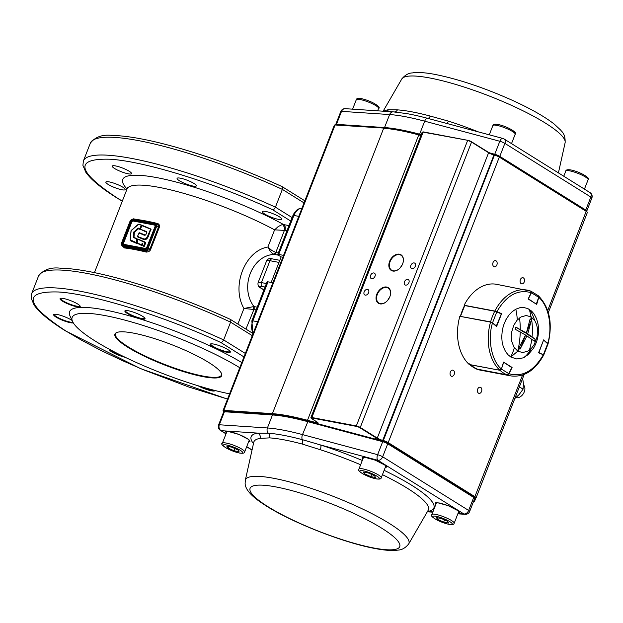 <?xml version="1.0" encoding="UTF-8"?>
<svg xmlns="http://www.w3.org/2000/svg" width="623" height="623" viewBox="0 0 623 623"><rect width="100%" height="100%" fill="white"/><g stroke="black" fill="none" stroke-linecap="round" stroke-linejoin="round"><path stroke-width="0.93" d="M245.322 480.263A87.703 16.463 21.3 0 1 273.731 478.308A87.703 16.463 21.3 0 1 365.094 510.221A87.703 16.463 21.3 0 1 408.688 543.957C402.746 551.207 397.708 549.735 397.131 550.257C391.4 550.841 384.064 550.265 375.139 548.528C343.071 542.75 289.274 521.428 263.794 504.342C251.599 496.492 245.376 489.569 245.119 483.565L245.322 480.263L253.763 442.275A93.645 17.576 21.3 0 1 260.258 438.382L269.549 437.876A93.691 17.584 21.3 0 1 284.181 439.869A93.691 17.584 21.3 0 1 302.35 444.082L320.284 449.72A93.645 17.576 21.3 0 1 360.631 464.75M362.298 460.475A98.076 18.41 -158.7 0 0 320.658 445.001L302.311 439.659A96.923 18.192 -158.7 0 0 268.381 433.242L257.79 433.117A98.076 18.41 -158.7 0 0 253.468 443.631M260.258 438.382A4.486 4.19 81.5 0 0 257.79 433.117L221.173 430.68A4.486 3.123 122 0 1 220.394 430.376L226.009 433.881M226.063 433.733L221.173 430.68A4.486 3.785 -86.2 0 1 219.335 424.769A4.486 0.841 -158.7 0 0 218.587 424.941L223.657 411.943A4.486 0.841 21.3 0 1 224.405 411.764A0.748 0.631 -86.2 0 1 225.028 411.32L273.1 414.521A0.748 0.631 -86.2 0 0 272.477 414.965L267.407 427.97L219.335 424.769L224.405 411.764L272.477 414.965A100.202 18.807 21.3 0 1 288.122 417.099A100.202 18.807 21.3 0 1 307.56 421.6L382.693 441.684L377.624 454.689A4.486 0.841 -158.7 0 1 382.662 456.791L387.732 443.786L473.721 497.45L468.652 510.447L382.662 456.791A4.486 3.123 122 0 1 377.888 460.296L320.658 445.001A4.486 1.363 -72.2 0 1 320.284 449.72M383.76 111.237A93.645 17.576 21.3 0 1 388.378 109.765L397.435 109.874A93.691 17.584 21.3 0 1 412.06 111.867A93.691 17.584 21.3 0 1 430.236 116.073L448.404 121.111A93.645 17.576 21.3 0 1 478.48 131.928M489.265 152.799L494.748 154.27L499.817 141.265A4.486 2.243 -75 0 1 502.847 138.438L427.588 118.323A96.923 18.192 -158.7 0 0 406.562 113.565L393.339 111.875A4.486 3.785 93.8 0 0 389.609 114.554L341.536 111.353L336.467 124.351L384.539 127.551L389.609 114.554A100.202 18.807 -158.7 0 1 405.254 116.68A100.202 18.807 -158.7 0 1 424.684 121.181A4.486 2.243 -75 0 1 427.588 118.323A4.486 2.243 -75 0 0 430.236 116.073M388.378 109.765A4.486 4.19 -98.5 0 1 386.649 111.431M446.761 123.447A4.486 1.363 107.8 0 0 448.404 121.111M480.73 387.413A3.138 2.18 100.7 0 0 480.193 387.202A3.138 2.18 100.7 0 0 477.568 389.484A3.138 2.18 100.7 0 0 478.487 393.16A3.138 2.18 100.7 0 0 479.025 393.37A3.138 2.18 100.7 0 0 481.657 391.096A3.138 2.18 100.7 0 0 480.73 387.413M453.388 370.35A3.138 2.18 100.7 0 0 452.851 370.14A3.138 2.18 100.7 0 0 450.227 372.422A3.138 2.18 100.7 0 0 451.145 376.097A3.138 2.18 100.7 0 0 451.683 376.308A3.138 2.18 100.7 0 0 454.315 374.034A3.138 2.18 100.7 0 0 453.388 370.35M496.079 260.858A3.138 2.18 100.7 0 0 495.542 260.648A3.138 2.18 100.7 0 0 492.91 262.929A3.138 2.18 100.7 0 0 493.837 266.605A3.138 2.18 100.7 0 0 494.374 266.815A3.138 2.18 100.7 0 0 496.998 264.541A3.138 2.18 100.7 0 0 496.079 260.858M523.421 277.92A3.138 2.18 100.7 0 0 522.884 277.71A3.138 2.18 100.7 0 0 520.26 279.992A3.138 2.18 100.7 0 0 521.178 283.667A3.138 2.18 100.7 0 0 521.716 283.886A3.138 2.18 100.7 0 0 524.348 281.604A3.138 2.18 100.7 0 0 523.421 277.92M402.59 263.988A8.823 6.137 -58 0 0 402.614 263.934A8.823 6.137 -58 0 0 401.041 255.266A8.823 6.137 -58 0 0 399.514 254.682A8.823 6.137 -58 0 0 390.59 260.523A8.823 6.137 -58 0 0 391.696 270.242A8.823 6.137 -58 0 0 393.222 270.826A8.823 6.137 -58 0 0 400.215 267.804M389.788 296.836A8.823 6.137 -58 0 0 389.811 296.782A8.823 6.137 -58 0 0 388.23 288.114A8.823 6.137 -58 0 0 386.712 287.53A8.823 6.137 -58 0 0 377.779 293.371A8.823 6.137 -58 0 0 378.893 303.089A8.823 6.137 -58 0 0 380.412 303.674A8.823 6.137 -58 0 0 387.405 300.652M411.959 268.684A3.138 2.188 -58 0 0 415.136 266.605A3.138 2.188 -58 0 0 414.739 263.147A3.138 2.188 -58 0 0 414.202 262.937A3.138 2.188 -58 0 0 411.024 265.016A3.138 2.188 -58 0 0 411.414 268.474A3.138 2.188 -58 0 0 411.959 268.684M405.557 285.108A3.138 2.188 -58 0 0 408.735 283.029A3.138 2.188 -58 0 0 408.338 279.571A3.138 2.188 -58 0 0 407.792 279.361A3.138 2.188 -58 0 0 404.615 281.44A3.138 2.188 -58 0 0 405.012 284.898A3.138 2.188 -58 0 0 405.557 285.108M371.666 278.707A3.138 2.188 -58 0 0 374.844 276.628A3.138 2.188 -58 0 0 374.454 273.17A3.138 2.188 -58 0 0 373.909 272.96A3.138 2.188 -58 0 0 370.732 275.039A3.138 2.188 -58 0 0 371.129 278.497A3.138 2.188 -58 0 0 371.666 278.707M365.265 295.131A3.138 2.188 -58 0 0 368.442 293.051A3.138 2.188 -58 0 0 368.053 289.594A3.138 2.188 -58 0 0 367.508 289.384A3.138 2.188 -58 0 0 364.33 291.463A3.138 2.188 -58 0 0 364.728 294.92A3.138 2.188 -58 0 0 365.265 295.131M380.046 303.884A9.205 6.401 122 0 1 376.814 294.227A9.205 6.401 122 0 1 386.61 287.032A9.205 6.401 122 0 1 389.85 296.688A9.205 6.401 122 0 1 389.803 296.789A9.205 6.401 122 0 1 387.374 300.691A9.205 6.401 122 0 1 380.046 303.884M392.848 271.036A9.205 6.401 122 0 1 389.616 261.38A9.205 6.401 122 0 1 399.421 254.184A9.205 6.401 122 0 1 402.653 263.841A9.205 6.401 122 0 1 402.614 263.942A9.205 6.401 122 0 1 400.184 267.843A9.205 6.401 122 0 1 392.848 271.036M389.507 297.483A8.823 6.137 -58 0 0 387.864 300.115M402.31 264.635A8.823 6.137 -58 0 0 400.667 267.267M538.786 297.412L536.691 304.343L528.125 298.993L531.201 292.67C517.83 289.041 506.398 295.364 496.913 311.656L501.608 313.673L496.593 326.538L492.466 323.049C487.412 339.325 491.633 360.966 501.429 369.018L503.524 362.088L512.09 367.438L509.022 373.753C522.393 377.39 533.825 371.067 543.311 354.775L538.615 352.758L543.63 339.893L547.749 343.382C552.811 327.106 548.59 305.457 538.786 297.412L538.171 295.738M547.749 343.382L547.57 343.919M509.022 373.753L507.309 374.898L476.642 369.011M492.466 323.049L490.535 322.107L459.829 316.305A43.672 30.278 100.7 0 0 469.22 364.486L499.926 370.288L501.429 369.018M464.509 305.379L496.913 311.656M531.201 292.67L530.788 291.136A43.672 30.278 100.7 0 0 527.159 290.1A43.672 30.278 100.7 0 0 494.857 311.025M464.151 305.223A43.672 30.278 100.7 0 1 496.453 284.298L530.788 291.136M476.603 369.089A43.672 30.278 100.7 0 0 480.232 370.124L510.938 375.926A43.672 30.278 100.7 0 1 507.309 374.898M529.394 309.397L531.123 316.928L534.978 320.954L536.598 324.521L537.485 328.671L537.127 336.763L534.324 344.34L531.614 348.101L527.798 351.154L522.658 352.563L517.783 351.146L510.829 357.026L507.909 354.643L505.463 351.427L503.205 346.458L502.122 341.879L501.733 336.973L502.239 330.673L503.415 325.704L505.783 319.942L508.999 314.973L512.075 311.765L515.797 309.195L519.901 307.707L523.499 307.458L527.782 308.541L531.621 311.111L534.191 314.124L536.637 318.898L537.961 323.758A35.168 35.168 0 0 1 533.28 348.537L528.148 354.666L523.001 357.898L516.724 358.973L510.829 357.026M526.17 333.554L531.419 320.097L527.743 333.85L526.17 333.554L535.134 339.146L534.332 341.202L526.941 335.906L520.127 349.059L519.426 348.67L517.783 351.146L513.928 347.12L511.678 341.108L511.249 336.739L511.608 332.207L513.765 325.292L516.997 320.3L521.101 316.912L526.248 315.511L531.123 316.928L530.749 319.638L530.048 319.249L526.373 333.001L524.8 332.705L515.844 327.114L515.042 329.162L525.578 335.049L518.757 348.21L519.426 348.67M515.844 327.114L526.373 333.001M526.941 335.906L525.368 335.61L520.127 349.059M527.743 333.85L535.134 339.146M531.419 320.097L530.749 319.638M490.597 322.122L492.349 322.955M496.188 326.335L496.531 326.117L492.552 322.753L496.772 311.913L494.974 311.079L501.375 313.93L496.188 326.335M460.42 316.422L460.42 316.18A43.672 30.278 -79.3 0 1 462.258 310.706A43.672 30.278 -79.3 0 1 464.571 305.519L494.755 311.227A43.672 30.278 -79.3 0 0 492.435 316.406A43.672 30.278 -79.3 0 0 490.597 321.889L460.342 316.383M496.71 311.617L501.305 313.867L494.974 311.079L464.797 305.379L460.366 316.648M496.531 326.117L501.281 313.937M508.827 373.683L511.787 367.578L508.82 373.683L501.601 369.174L500.059 370.405A43.672 30.278 -79.3 0 0 503.47 372.982A43.672 30.278 -79.3 0 0 507.161 374.836L476.984 369.135L507.184 374.844L508.5 374.197M476.727 368.349L476.914 369.112L469.703 364.619L469.54 363.863M476.984 369.135A43.672 30.278 -79.3 0 1 473.293 367.274A43.672 30.278 -79.3 0 1 469.882 364.704L469.617 363.91L469.882 364.704L499.996 370.296M503.22 362.368L503.625 362.493L501.406 369.104M503.61 362.236L511.849 367.648L508.874 373.769L507.223 374.844M530.944 291.19L531.217 292.639M528.242 299.063L531.403 292.748L538.615 297.257L538.046 295.621M530.991 291.206L538.404 295.8L538.607 297.296M528.436 298.845L536.278 304.172L538.693 297.296L536.504 304.117M547.508 344.145L547.656 343.405L543.715 340.103M543.583 339.994L547.672 343.678L543.349 354.806M543.606 340.01L547.999 344.083L543.817 354.806L543.124 354.946M538.521 352.408L543.248 354.752M543.497 340.22L538.911 352.563M514.832 398.51L519.146 394.585L523.079 389.165L523.413 383.636L522.689 378.356M519.372 386.852L523.079 389.165M374.462 475.715L375.669 477.537L370.763 476.611L364.65 473.862L363.45 472.047L368.357 472.974L374.462 475.715M371.612 474.438L370.763 476.611M365.234 472.382L364.65 473.862M523.452 384.913A7.476 5.202 122 0 1 524.901 388.378A7.476 5.202 122 0 1 522.027 395.371A7.476 5.202 122 0 1 515.937 397.622M228.057 448.046L234.162 450.795L239.068 451.722L237.869 449.899L231.756 447.158L226.85 446.232L228.057 448.046L228.633 446.566M235.011 448.622L234.162 450.795M447.384 521.217L441.271 518.476L436.365 517.549L437.572 519.364L443.677 522.113L448.583 523.04L447.384 521.217M438.148 517.884L437.572 519.364M444.526 519.94L443.677 522.113M116.96 332.433A56.833 10.669 -158.7 0 0 115.52 333.827A56.833 10.669 -158.7 0 0 128.237 346.863A56.833 10.669 -158.7 0 0 203.106 376.082A56.833 10.669 -158.7 0 0 221.422 375.116A56.833 10.669 -158.7 0 0 221.305 373.115M208.869 362.563A57.293 10.755 21.3 0 1 221.453 373.403A57.293 10.755 21.3 0 1 189.883 373.504A57.293 10.755 21.3 0 1 127.746 347.229A57.293 10.755 21.3 0 1 116.657 332.55A57.293 10.755 21.3 0 1 156.49 339.239A57.293 10.755 21.3 0 1 208.869 362.563M214.951 390.489A10.809 2.025 21.3 0 1 211.446 390.808A10.809 2.025 21.3 0 1 198.013 385.73M200.824 386.579A10.342 1.939 -158.7 0 0 211.329 390.208A10.342 1.939 -158.7 0 0 214.312 390.325M213.681 344.06A10.809 2.025 21.3 0 1 227.917 349.612A10.809 2.025 21.3 0 1 230.292 351.66A10.809 2.025 21.3 0 1 226.858 352.275A10.809 2.025 21.3 0 1 214.88 347.984A10.809 2.025 21.3 0 1 210.527 343.951A10.809 2.025 21.3 0 1 213.681 344.06M210.878 343.857A10.342 1.939 -158.7 0 0 210.792 343.989A10.342 1.939 -158.7 0 0 216.088 347.977A10.342 1.939 -158.7 0 0 226.741 351.676A10.342 1.939 -158.7 0 0 230.074 351.504A10.342 1.939 -158.7 0 0 230.097 351.349M141.546 318.984A10.809 2.025 21.3 0 1 129.576 314.701A10.809 2.025 21.3 0 1 125.215 310.659A10.809 2.025 21.3 0 1 128.377 310.768A10.809 2.025 21.3 0 1 142.612 316.32A10.809 2.025 21.3 0 1 144.988 318.369A10.809 2.025 21.3 0 1 141.546 318.984M125.573 310.566A10.342 1.939 -158.7 0 0 125.488 310.698A10.342 1.939 -158.7 0 0 130.775 314.685A10.342 1.939 -158.7 0 0 141.429 318.392A10.342 1.939 -158.7 0 0 144.762 318.213A10.342 1.939 -158.7 0 0 144.793 318.057M76.715 306.734A10.809 2.025 21.3 0 1 64.737 302.443A10.809 2.025 21.3 0 1 60.384 298.409A10.809 2.025 21.3 0 1 63.538 298.51A10.809 2.025 21.3 0 1 77.774 304.071A10.809 2.025 21.3 0 1 80.149 306.111A10.809 2.025 21.3 0 1 76.715 306.734M60.735 298.308A10.342 1.939 -158.7 0 0 60.649 298.44A10.342 1.939 -158.7 0 0 65.945 302.428A10.342 1.939 -158.7 0 0 76.598 306.134A10.342 1.939 -158.7 0 0 79.931 305.955A10.342 1.939 -158.7 0 0 79.954 305.807M73.296 322.854A10.809 2.025 21.3 0 1 70.329 322.691A10.809 2.025 21.3 0 1 58.36 318.408A10.809 2.025 21.3 0 1 53.999 314.366A10.809 2.025 21.3 0 1 57.16 314.475A10.809 2.025 21.3 0 1 71.396 320.027A10.809 2.025 21.3 0 1 72.104 320.495M54.357 314.272A10.342 1.939 -158.7 0 0 54.271 314.405A10.342 1.939 -158.7 0 0 59.559 318.392A10.342 1.939 -158.7 0 0 70.212 322.099A10.342 1.939 -158.7 0 0 72.961 322.278M125.239 357.329A10.809 2.025 21.3 0 1 114.196 353.241A10.809 2.025 21.3 0 1 109.562 349.355M110.123 349.659A10.342 1.939 -158.7 0 0 122.614 356.052M292.125 217.591L275.421 207.171L282.359 189.376L304.032 202.903M229.591 393.829A103.192 19.368 21.3 0 1 95.241 341.085A103.192 19.368 21.3 0 1 72.587 321.546A103.192 19.368 21.3 0 1 128.338 321.071A103.192 19.368 21.3 0 1 239.769 367.718M265.725 211.47A10.342 1.939 21.3 0 1 276.378 215.176A10.342 1.939 21.3 0 1 281.666 219.164A10.342 1.939 21.3 0 1 278.333 219.343A10.342 1.939 21.3 0 1 267.68 215.636A10.342 1.939 21.3 0 1 262.392 211.649A10.342 1.939 21.3 0 1 265.725 211.47M180.413 178.186A10.342 1.939 21.3 0 1 191.066 181.885A10.342 1.939 21.3 0 1 196.362 185.872A10.342 1.939 21.3 0 1 193.029 186.051A10.342 1.939 21.3 0 1 182.375 182.344A10.342 1.939 21.3 0 1 177.08 178.357A10.342 1.939 21.3 0 1 180.413 178.186M115.582 165.928A10.342 1.939 21.3 0 1 126.235 169.635A10.342 1.939 21.3 0 1 131.523 173.622A10.342 1.939 21.3 0 1 128.19 173.801A10.342 1.939 21.3 0 1 117.537 170.095A10.342 1.939 21.3 0 1 112.249 166.107A10.342 1.939 21.3 0 1 115.582 165.928M109.196 181.893A10.342 1.939 21.3 0 1 119.85 185.592A10.342 1.939 21.3 0 1 125.145 189.579A10.342 1.939 21.3 0 1 121.804 189.758A10.342 1.939 21.3 0 1 111.159 186.051A10.342 1.939 21.3 0 1 105.863 182.064A10.342 1.939 21.3 0 1 109.196 181.893M90.335 143.173C95.194 136.904 102.476 134.327 112.163 135.425C127.715 135.752 148.897 139.653 175.717 147.137C210.971 157.152 246.42 170.305 282.055 186.596L282.616 187.406L282.359 189.376A149.559 28.074 21.3 0 0 90.335 143.173L83.396 160.968A149.559 28.074 -158.7 0 1 275.421 207.171L274.175 209.071L272.679 209.78L290.77 221.072M282.055 186.596L304.849 200.808M245.33 353.451L223.657 339.924L230.596 322.138L252.268 335.657M38.571 275.927C43.431 269.666 50.712 267.08 60.408 268.186C75.951 268.513 97.133 272.415 123.954 279.898C159.208 289.913 194.656 303.066 230.3 319.35L230.86 320.16L230.596 322.138A149.559 28.074 21.3 0 0 38.571 275.927L31.633 293.721A149.559 28.074 -158.7 0 1 223.657 339.924L222.411 341.825L220.916 342.541L243.975 356.932M230.3 319.35L252.486 333.188M268.022 281.83A2.99 0.561 -158.7 0 0 267.065 281.876L251.856 320.884A2.99 0.561 -158.7 0 1 252.821 320.837L268.022 281.83L272.897 282.749M245.929 329.1L253.927 309.483A2.99 2.071 100.7 0 0 254.215 307.964A2.99 2.071 100.7 0 0 253.943 306.547L243.943 308.478L253.592 309.444L253.405 306.524M273.785 254.246L274.276 254.394A2.99 2.071 100.7 0 0 275.335 253.802A2.99 2.071 100.7 0 0 276.114 252.588L271.776 250.43L267.906 247.027L270.39 251.404L272.041 253.148L273.785 254.246L275.794 252.502L284.415 230.393L284.314 227.037L282.733 224.607L281.604 224.856L278.185 226.593L274.603 229.848L284.867 230.417A4.486 3.107 100.7 0 0 285.194 227.013A4.486 3.107 100.7 0 0 283.73 224.607L282.733 224.607M271.184 282.421L281.137 256.902L278.403 255.189A2.99 0.561 21.3 0 1 277.733 254.503A2.99 0.561 21.3 0 1 278.699 254.457L283.574 255.375M277.733 254.503L292.942 215.496A2.99 0.561 21.3 0 1 293.908 215.449L298.783 216.368M289.002 225.604L283.73 224.607A106.183 19.928 -158.7 0 0 165.687 179.471A106.183 19.928 -158.7 0 0 127.037 189.018A98.707 18.526 21.3 0 1 180.958 192.569A98.707 18.526 21.3 0 1 274.603 229.848L267.906 247.027C244.87 250.773 231.024 286.346 243.943 308.478L237.869 324.069M257.206 307.162L253.943 306.547C239.388 287.335 251.879 255.212 274.276 254.394L278.356 255.165M281.137 256.902L282.85 257.221M72.587 321.546L70.033 315.993A107.678 20.216 21.3 0 1 126.422 315.004A107.678 20.216 21.3 0 1 241.786 362.547M155.758 223.065A98.707 18.526 21.3 0 1 157.541 223.486C159.254 224.109 159.815 225.479 159.215 227.582L150.361 250.127L148.858 251.637L146.389 252.097A98.707 18.526 -158.7 0 0 124.304 247.923L123.097 246.56M131.18 230.549L138.306 224.257L141.46 225.246L138.314 224.358L131.001 230.892L130.23 239.816L136.484 242.69L136.281 238.819L133.229 237.044L133.579 232.426L137.73 228.291L139.902 228.696L141.195 225.386L141.81 225.16L150.922 229.023L148.539 235.953C147.129 239.372 145.237 240.431 142.869 239.131L137.753 236.974L137.621 236.421M137.255 242.97L137.403 239.053L145.455 242.682M150.665 229.357L148.149 235.79C146.787 239.03 144.995 240.019 142.784 238.773L137.636 236.6L142.745 238.445C144.871 239.676 146.561 238.741 147.807 235.658L150.61 229.132L141.771 225.627L140.487 229.28L146.794 231.631L146.919 232.145L145.782 234.754L144.824 235.323L138.89 233.01L143.999 234.91M146.787 232.262L140.424 229.287L138.267 228.867L134.35 232.543L134 237.161L137.2 239.154M138.898 233.15L139.482 232.768L145.33 235.066M138.516 224.233L141.81 225.16M137.255 242.923L136.608 243.367L130.48 240.766L130.184 240.151M142.659 244.084L141.662 245.524L137.262 243.258M137.208 239.325L137.745 238.959L145.712 242.355L144.559 246.132L143.975 246.506L142.924 245.571M159.215 227.582L158.421 227.255L158.172 224.677L156.194 223.26A2.99 2.079 122 0 1 156.731 226.196L148.196 248.094L149.886 249.153L158.421 227.255L155.843 225.853A2.313 1.612 -58 0 0 155.026 223.423L132.792 219.218A2.313 1.612 -58 0 0 130.324 221.033L121.789 242.931A2.313 1.612 -58 0 0 122.599 245.353L144.84 249.558A2.313 1.612 -58 0 0 147.301 247.752L155.843 225.853M122.599 245.353L122.77 246.233L124.063 247.035A99.384 18.659 21.3 0 1 146.304 251.24L145.011 250.438L122.77 246.233A2.99 2.079 122 0 1 122.256 246.03L124.063 247.035A0.678 0.537 -83.2 0 1 124.304 247.923M146.389 252.097L146.304 251.24L149.886 249.153L150.673 249.48M142.052 243.484L141.857 244.979L142.052 243.484L142.659 243.601M142.651 243.359L143.01 245.384L143.936 246.186L145.837 242.861M137.177 239.294L137.379 243.071L141.623 245.197L142.441 243.655L142.651 244.029M142.246 245.143L137.309 242.947M137.379 243.071L141.662 245.524M136.507 242.659L136.92 242.705L136.608 238.726L137.2 242.752M136.484 242.69L130.184 239.964L136.608 243.367M150.571 229.116L142.021 225.479L140.479 228.945L141.546 225.503L139.965 229.069L141.53 225.285M143.757 235.058L145.681 234.879M143.858 245.828L144.559 246.132M137.426 243.406L137.403 239.053L145.104 242.581L143.835 245.82M157.541 223.486L157.206 223.891M363.567 457.227A12.265 2.305 21.3 0 1 363.552 457.212L358.941 469.08A11.962 2.243 21.3 0 1 362.804 468.87A11.962 2.243 21.3 0 1 375.124 473.161A11.962 2.243 21.3 0 1 381.237 477.771C381.136 478.986 379.454 479.352 376.199 478.877C365.662 476.735 355.671 469.898 358.941 469.08M307.98 421.125A99.454 18.667 -158.7 0 0 288.846 416.701M383.114 441.209L308.066 421.125L383.27 441.248A3.738 0.701 -158.7 0 1 387.467 443.008A0.748 0.522 122 0 1 387.732 443.786A4.486 0.841 21.3 0 0 382.693 441.684L383.2 441.216L387.599 443.054L473.581 496.71A0.748 0.522 122 0 1 473.721 497.45A4.486 0.841 21.3 0 1 474.718 498.478L469.656 511.475A4.486 0.841 -158.7 0 0 468.652 510.447A4.486 3.123 122 0 1 463.87 513.952L457.944 513.562M474.718 498.478L473.581 496.71A0.748 0.522 122 0 0 473.457 496.663L387.701 443.148M435.82 502.816A12.709 2.383 -158.7 0 0 436.209 503.423M436.482 502.73L431.864 514.575A11.962 2.243 -158.7 0 1 435.718 514.372A11.962 2.243 -158.7 0 1 448.038 518.655A11.962 2.243 -158.7 0 1 454.159 523.273C454.05 524.488 452.368 524.854 449.113 524.379C437.237 521.724 428.78 515.229 431.864 514.575M435.999 503.968A12.709 2.383 21.3 0 1 435.594 502.948C436.552 503.205 433.078 502.387 439.332 503.002C447.291 504.926 453.684 507.636 458.497 511.14L459.283 512.184A12.709 2.383 21.3 0 1 458.294 512.659M458.053 513.282L459.572 512.511L457.983 510.681L448.194 505.681L437.595 502.722L435.166 502.987L435.757 504.591M362.905 457.313A12.709 2.383 -158.7 0 0 363.295 457.921M363.084 458.466A12.709 2.383 21.3 0 1 362.679 457.446C363.637 457.703 360.164 456.885 366.417 457.5C374.376 459.424 380.77 462.134 385.582 465.638L386.369 466.682A12.709 2.383 21.3 0 1 385.372 467.164M385.131 467.78L386.649 467.009L385.069 465.179L375.28 460.179L364.673 457.22L362.251 457.484L362.843 459.089M226.313 431.498A12.709 2.383 -158.7 0 0 226.694 432.105M226.967 431.412L222.349 443.257C219.078 444.082 229.062 450.912 239.598 453.053C242.861 453.536 244.543 453.17 244.644 451.955A11.962 2.243 -158.7 0 0 238.523 447.337A11.962 2.243 -158.7 0 0 226.204 443.054A11.962 2.243 -158.7 0 0 222.349 443.257M226.484 432.65A12.709 2.383 21.3 0 1 226.079 431.63C227.037 431.887 223.564 431.069 229.817 431.684C237.784 433.608 244.169 436.318 248.99 439.822L249.768 440.866A12.709 2.383 21.3 0 1 248.779 441.341M248.538 441.964L250.057 441.193L248.468 439.363L238.679 434.363L228.08 431.404L225.651 431.669L226.242 433.273M273.318 414.583A0.748 0.631 -86.2 0 0 273.1 414.521L288.722 416.647L308.066 421.125L302.49 434.597A100.202 18.807 -158.7 0 0 283.052 430.104A100.202 18.807 -158.7 0 0 267.407 427.97A4.486 3.785 -86.2 0 0 268.381 433.242A4.486 3.785 93.8 0 1 269.549 437.876M382.452 474.664A93.645 17.576 21.3 0 1 428.188 510.284L428.235 510.198M275.966 486.937A80.312 15.077 21.3 0 1 381.774 528.226A80.312 15.077 21.3 0 1 373.855 548.022A80.312 15.077 21.3 0 1 268.046 506.733A80.312 15.077 21.3 0 1 275.966 486.937M252.058 449.954L246.724 446.621M432.907 511.896L427.464 511.53M302.35 444.082A4.486 2.243 105 0 0 302.311 439.659A4.486 2.243 105 0 1 302.49 434.597L377.624 454.689A4.486 2.243 105 0 0 377.888 460.296L463.87 513.952A4.486 3.785 -86.2 0 0 465.171 514.325A4.486 4.486 0 0 0 469.656 511.475M427.495 511.483A98.076 18.41 -158.7 0 0 384.142 470.334M454.159 523.273L458.777 511.421M458.505 512.114A12.709 2.383 -158.7 0 0 459.198 511.935M385.59 466.611A12.709 2.383 -158.7 0 0 386.283 466.432M248.99 440.796A12.709 2.383 -158.7 0 0 249.691 440.617M384.508 128.097A0.748 0.631 93.8 0 1 384.539 127.551A100.202 18.807 21.3 0 1 400.184 129.685A100.202 18.807 21.3 0 1 419.622 134.186L424.684 121.181L499.817 141.265A4.486 0.841 -158.7 0 1 504.864 143.376L499.794 156.373L585.776 210.029L590.845 197.032L504.864 143.376A4.486 3.123 -58 0 0 504.062 138.968A4.486 4.486 0 0 0 502.847 138.438M565.116 142.737C565.645 133.377 560.949 131.048 560.871 130.277L554.159 124.032C544.494 116.532 530.562 108.636 512.363 100.326C484.359 87.812 458.676 79.191 435.306 74.472C426.373 72.735 419.045 72.159 413.314 72.743C412.73 73.265 407.691 71.793 401.749 79.043A87.703 16.463 21.3 0 1 429.808 77.984A87.703 16.463 21.3 0 1 519.052 108.877A87.703 16.463 21.3 0 1 565.116 142.737L558.418 172.883M419.528 134.817L419.622 134.186L421.218 134.615M335.657 124.787L335.719 124.522A4.486 0.841 21.3 0 1 336.467 124.351A0.748 0.631 93.8 0 0 336.42 124.841M393.658 111.914A4.486 3.785 93.8 0 0 393.339 111.875L345.267 108.675A4.486 3.785 93.8 0 0 341.536 111.353A4.486 0.841 -158.7 0 0 340.789 111.525L335.719 124.522M547.703 310.589L586.298 211.072L587.364 212.459A4.486 0.841 -158.7 0 0 586.36 211.431L499.475 157.206A4.486 0.841 -158.7 0 0 494.428 155.104L494.748 154.27A4.486 0.841 21.3 0 1 499.794 156.373A0.748 0.522 -58 0 1 499.412 156.856L499.342 156.825A4.127 0.771 21.3 0 0 494.709 154.893L494.631 154.87M585.394 210.512A0.748 0.522 -58 0 0 585.776 210.029A4.486 0.841 21.3 0 1 586.78 211.057L591.85 198.059A4.486 0.841 -158.7 0 0 590.845 197.032A4.486 3.123 -58 0 0 590.043 192.624L504.062 138.968M397.435 109.874A4.486 3.785 -86.2 0 1 394.39 111.953M499.459 156.895L586.298 211.072L499.405 156.856L388.207 442.595L475.1 496.811A4.486 0.841 21.3 0 1 476.097 497.839L524.208 374.439M522.572 375.046L474.71 497.099L387.818 442.875A4.127 0.771 -158.7 0 0 383.184 440.936L382.569 440.773A4.852 0.911 21.3 0 1 377.117 438.499L359.892 427.752A2.632 0.491 -158.7 0 0 356.426 426.397L311.952 417.994A2.632 0.491 -158.7 0 0 311.695 418.64L316.912 421.896A4.852 0.911 21.3 0 1 316.437 423.095A4.852 0.911 21.3 0 1 315.503 422.877L307.521 420.743A100.591 18.885 -158.7 0 0 272.547 414.139L223.969 410.845A4.127 0.771 -158.7 0 0 223.813 411.686M383.184 440.936L494.428 155.104L493.813 154.94A4.486 0.841 21.3 0 1 488.767 152.83L471.541 142.083L360.273 427.464L377.499 438.218A4.486 0.841 -158.7 0 0 382.545 440.321L383.161 440.484A4.486 0.841 21.3 0 1 388.207 442.595L387.818 442.875M382.569 440.773L494.062 154.706L488.705 152.471L377.117 438.499M471.525 141.771L488.705 152.471L471.541 142.083A2.99 0.561 -158.7 0 0 467.6 140.541L356.333 425.93A2.99 0.561 21.3 0 1 360.273 427.464L359.892 427.752M311.952 417.994L311.866 417.519A2.99 0.561 21.3 0 0 310.9 417.574L422.168 132.193A2.99 0.561 -158.7 0 1 423.126 132.138L467.951 140.354A2.632 0.491 21.3 0 1 471.416 141.701L467.889 140.323L423.126 132.138L311.866 417.519L356.333 425.93L356.426 426.397M315.923 421.288L315.479 422.425A4.486 0.841 -158.7 0 0 316.344 422.62A4.486 0.841 -158.7 0 0 317.753 422.596M420.883 135.471L418.765 134.911L307.497 420.291L315.479 422.425L315.503 422.877M420.984 135.214L418.765 134.911A100.949 18.947 -158.7 0 0 383.659 128.276L272.399 413.656A100.949 18.947 21.3 0 1 307.497 420.291L307.521 420.743M418.968 134.677A100.591 18.885 21.3 0 0 384.072 128.089L335.088 124.989L223.828 410.37L272.399 413.656L272.547 414.139M383.854 128.073L335.088 124.989A4.486 0.841 -158.7 0 0 334.341 125.161L223.073 410.541A4.486 0.841 21.3 0 1 223.828 410.37L223.969 410.845M473.939 500.487A4.486 0.841 21.3 0 1 474.547 501.25L475.754 498.166M422.168 132.193L423.414 131.92L467.826 140.323M488.751 152.518A4.852 0.911 -158.7 0 0 494.023 154.706M473.496 501.616A4.127 0.771 -158.7 0 0 473.76 500.939M476.097 497.839L474.944 498.198A4.127 0.771 -158.7 0 0 474.71 497.099M474.944 498.198L475.349 498.011L474.944 498.198M490.535 322.107A43.672 30.278 100.7 0 0 499.926 370.288M524.426 357.236A35.168 32.598 -95.8 0 0 531.614 348.101M529.355 350.149A57.207 46.024 -97.5 0 0 531.793 339.208M517.292 319.973A35.168 13.885 -86 0 0 515.797 309.195M510.696 356.948A35.168 13.885 -86 0 0 514.325 347.735M520.267 329.458A57.207 34.031 -92.6 0 0 519.551 317.925M517.713 351.099A57.207 34.031 -92.6 0 0 520.236 331.942M534.573 320.331A35.168 32.598 -95.8 0 0 529.527 309.483M532.073 336.778A57.207 46.024 -97.5 0 0 531.193 316.975M494.942 311.079L464.828 305.387M375.942 478.776A10.466 1.962 -158.7 0 0 376.97 476.19A10.466 1.962 -158.7 0 0 363.178 470.809A10.466 1.962 -158.7 0 0 362.15 473.394A10.466 1.962 -158.7 0 0 375.942 478.776M239.341 452.952A10.466 1.962 21.3 0 1 225.549 447.571A10.466 1.962 21.3 0 1 226.585 444.993A10.466 1.962 21.3 0 1 240.377 450.374A10.466 1.962 21.3 0 1 239.341 452.952M436.092 516.311A10.466 1.962 21.3 0 1 449.884 521.692A10.466 1.962 21.3 0 1 448.856 524.278A10.466 1.962 21.3 0 1 435.064 518.889A10.466 1.962 21.3 0 1 436.092 516.311M360.141 99.524A11.962 2.243 -158.7 0 0 356.286 99.727C356.395 98.512 358.069 98.146 361.332 98.621C373.208 101.276 381.658 107.771 378.582 108.425A11.962 2.243 -158.7 0 0 372.461 103.807A11.962 2.243 -158.7 0 0 360.141 99.524M588.096 179.743A11.962 2.243 -158.7 0 0 581.975 175.125A11.962 2.243 -158.7 0 0 569.656 170.842A11.962 2.243 -158.7 0 0 565.801 171.045C565.902 169.83 567.584 169.464 570.839 169.947C581.376 172.088 591.367 178.918 588.096 179.743L584.436 189.119M496.741 125.34A11.962 2.243 21.3 0 1 509.053 129.623A11.962 2.243 21.3 0 1 515.174 134.241C518.453 133.415 508.461 126.586 497.925 124.444C494.662 123.961 492.98 124.327 492.879 125.55A11.962 2.243 21.3 0 1 496.741 125.34M122.318 201.12L117.677 198.278C76.574 171.154 74.153 158.141 110.403 159.239C145.323 161.443 216.103 183.489 272.679 209.78M227.551 399.063L188.621 386.961L143.228 369.688L121.329 360.141L100.77 350.336L82.127 340.547L65.921 331.039C24.819 303.907 22.389 290.894 58.64 291.992C93.559 294.196 164.347 316.25 220.916 342.541M263.942 289.874L261.442 288.317A7.476 1.402 21.3 0 1 262.182 286.471A2.99 2.071 -79.3 0 1 261.208 284.867A2.99 2.071 -79.3 0 1 261.426 282.601A10.466 1.962 -158.7 0 0 258.054 282.772A10.466 1.962 -158.7 0 0 258.054 282.78L266.589 260.881A10.466 1.962 21.3 0 1 266.589 260.873A10.466 1.962 21.3 0 1 269.961 260.702A2.99 2.071 -79.3 0 1 271.254 259.098A2.99 2.071 -79.3 0 1 272.344 258.895L279.805 260.305M262.182 286.471L265.055 287.016M278.699 254.457L293.908 215.449A11.962 8.294 -79.3 0 1 299.063 209.04A11.962 8.294 -79.3 0 1 301.984 208.152M253.156 333.383A11.962 8.294 -79.3 0 1 251.933 329.91A11.962 8.294 -79.3 0 1 252.821 320.837L257.688 321.756M263.903 289.975L260.928 288.114A2.99 2.079 -58 0 0 261.442 288.317M266.41 283.543L261.426 282.601L269.961 260.702L278.987 262.408M292.942 215.503A2.99 0.561 21.3 0 1 292.942 215.496L294.344 212.778L296.719 210.13L299.095 208.705L301.999 208.113M253.927 309.483L256.139 309.904M284.867 230.417L286.969 230.814M278.317 253.008L276.114 252.588M137.029 219.514A98.707 18.526 21.3 0 1 145.743 220.931A98.707 18.526 21.3 0 1 155.524 223.011M155.143 225.487A1.394 0.973 -58 0 0 154.636 225.09L133.252 221.048A1.394 0.973 -58 0 0 131.757 222.138L123.65 242.939A1.394 0.973 -58 0 0 124.141 244.411L145.533 248.452A1.394 0.973 -58 0 0 145.681 248.46M123.284 244.777A2.188 1.526 122 0 1 122.513 242.479L130.62 221.671A2.188 1.526 122 0 1 132.956 219.958L154.348 224A2.188 1.526 122 0 1 155.119 226.305L147.005 247.105A2.188 1.526 122 0 1 144.668 248.818L123.284 244.777L144.91 248.577M155.68 223.065A2.99 2.079 122 0 1 156.194 223.26L155.563 223.018A0.678 0.467 -79.3 0 1 155.68 223.065M133.447 218.86L132.792 219.218L133.447 218.86L155.439 223.018M123.401 244.465A1.791 1.246 122 0 1 123.128 242.736L131.235 221.936A1.791 1.246 122 0 1 133.151 220.534L154.535 224.576L133.057 220.472A1.791 1.246 -58 0 0 131.149 221.874L123.035 242.682A1.791 1.246 -58 0 0 123.354 244.442A1.791 1.246 -58 0 0 123.549 244.535M133.252 221.048L132.956 219.958M131.757 222.138L130.62 221.671M123.65 242.939L122.513 242.479M154.636 225.09L154.535 224.576A1.791 1.246 122 0 1 154.8 224.669M154.753 224.638L155.08 226.398L146.88 247.113L155.119 226.305A1.791 1.246 -58 0 0 154.753 224.638A1.791 1.246 -58 0 0 154.449 224.521L154.348 224M144.668 248.818L145.058 248.608A1.791 1.246 -58 0 0 146.452 248.016M147.301 247.752L148.196 248.094A2.99 2.079 122 0 1 145.011 250.438A0.678 0.467 -79.3 0 1 144.84 249.558M137.418 239.061L145.361 242.44M145.447 242.697L144.17 245.968L143.142 245.836L143.975 246.506M143.017 245.626L143.228 246.194M142.94 245.439L142.612 243.577M139.879 228.711L137.979 228.563L140.004 229.396M137.73 228.291L134.233 231.896L138.267 228.867M133.992 231.624L133.945 232.465L134.529 232.192M133.579 232.426L133.641 237.114L134.35 232.543M133.852 237.55L134 237.161M133.229 237.044L136.515 238.679M130.191 239.824L131.165 230.455L138.882 224.155M139.902 228.696L140.401 228.914M138.438 228.104L138.563 228.789M142.745 238.445L142.838 238.804C145.112 240.081 146.896 239.084 148.196 235.821L150.649 229.155L151.046 229.537M137.628 236.288L142.869 239.131M137.644 236.358L137.753 236.974M146.919 232.145L146.257 233.617L146.857 231.974L140.518 229.295L146.857 231.982M140.502 229.038L140.603 229.653M147.807 235.658L148.539 235.953M141.686 225.619L150.922 229.023M138.602 224.28L141.476 225.253M131.001 230.892L130.184 239.964M136.663 238.749L133.524 237.651M137.535 236.265L139.139 232.862L144.014 234.918C145.034 235.595 145.782 235.159 146.257 233.617L146.319 233.672M143.01 245.384L142.574 243.515M123.354 244.442L144.988 248.577L146.966 247.206M155.026 223.423A0.678 0.467 -79.3 0 1 155.563 223.018L133.33 218.813L130.106 221.04L121.571 242.939C120.924 243.515 121.158 244.543 122.256 246.03M408.688 543.957L428.188 510.284M427.308 511.802L432.798 512.168M457.835 513.835L465.171 514.325M246.661 446.769L252.027 450.118M218.587 424.941A4.486 4.486 0 0 0 220.394 430.376M223.657 411.943L225.028 411.32M401.749 79.043L383.137 111.198M591.85 198.059A4.486 4.486 0 0 0 590.043 192.624M345.267 108.675A4.486 4.486 0 0 0 340.789 111.525M587.364 212.459L548.326 312.59M472.818 501.546L474.547 501.25M224.14 411.928L223.073 410.541M310.9 417.574L311.632 418.617L317.792 422.542M334.341 125.161L335.392 124.771L383.963 128.058C393.152 128.704 404.833 130.908 419.006 134.677L420.984 135.207M499.405 156.856L494.67 154.87M538.537 295.925C549.696 307.653 552.874 323.617 548.061 343.841M543.7 355.024C535.118 370.521 524.2 377.483 510.938 375.926M385.863 465.903L381.237 477.771M375.965 437.782L375.435 439.137M249.27 440.087L244.644 451.955M352.61 109.165L356.286 99.727M377.639 110.832L378.582 108.425M563.776 176.231L565.801 171.045M511.522 143.617L515.174 134.241M489.273 134.809L492.879 125.55M122.279 201.213L117.163 198.075C101.417 188.263 90.981 179.665 85.842 172.283L82.914 165.336L83.396 160.968M227.527 399.133L140.557 368.629L65.399 330.836C49.661 321.024 39.218 312.419 34.078 305.036L31.15 298.098L31.633 293.721M94.439 272.625L127.037 189.018L127.232 187.258M260.928 288.114C258.638 287.296 257.681 285.513 258.054 282.78M266.589 260.881C267.968 258.6 269.884 257.945 272.344 258.895M252.954 333.897L251.856 320.884"/></g></svg>
